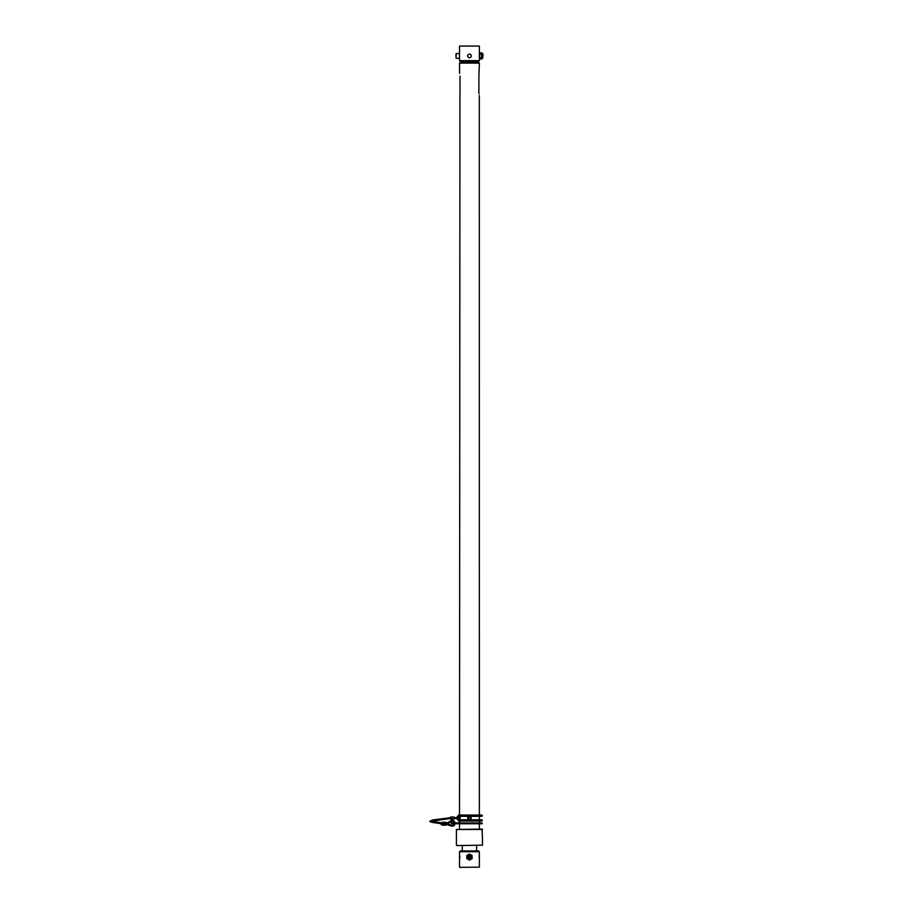 <?xml version="1.0" encoding="UTF-8"?>
<svg xmlns="http://www.w3.org/2000/svg" width="913" height="913" viewBox="0 0 913 913"><rect width="100%" height="100%" fill="white"/><g stroke="black" fill="none" stroke-linecap="round" stroke-linejoin="round"><path stroke-width="1.37" d="M467.81 817.466L467.81 818.059A1.643 1.643 0 0 1 469.453 816.416A1.643 1.643 0 0 1 470.298 819.475L471.062 818.733M471.188 817.98L469.453 819.806L467.707 818.059L469.453 816.313L467.707 818.059L469.453 816.313L471.165 818.402M469.796 819.771L469.077 819.771M470.298 819.589L470.298 819.475A1.643 1.643 0 0 1 468.141 819.052L467.741 818.402M481.596 57.462L481.596 59.003L479.61 59.003L479.371 58.227L479.371 46.061L459.524 46.061L459.524 60.646L460.757 61.879L459.524 63.111L479.371 63.111L478.138 61.879L460.757 61.879L478.138 61.879L479.371 60.646L479.61 52.84L481.596 52.84L481.836 53.605L481.596 57.462L479.61 57.462M478.903 75.631L478.88 76.247C479.416 72.275 479.416 72.275 478.88 76.247L478.88 92.681C479.416 96.652 479.416 96.652 478.88 92.681L478.88 92.749M478.903 93.297L478.948 93.868M479.302 95.523L479.371 815.081M479.371 63.111L478.948 75.071M471.165 817.751L470.788 816.941M468.209 816.827L468.141 817.067A1.643 1.643 0 0 1 471.097 818.059A1.643 1.643 0 0 1 469.453 819.703A1.643 1.643 0 0 1 467.81 818.059L467.81 817.067M460.015 76.178L460.015 76.247C459.49 72.275 459.49 72.275 460.015 76.247L460.015 92.681C459.49 96.652 459.49 96.652 460.015 92.681L460.004 93.297M459.524 815.081L459.947 93.868M459.604 73.405L459.524 63.111M479.371 57.896L479.371 54.278M469.453 53.935C466.885 55.259 466.885 56.583 469.453 57.896C472.01 56.583 472.01 55.259 469.453 53.935M459.524 46.061L479.371 46.061M459.524 60.646L479.371 60.646M479.371 851.738L459.524 851.738L460.346 850.916L478.549 850.916L479.371 851.738L479.234 855.972M459.638 859.007L459.787 857.946M459.81 857.558L459.787 856.154M479.199 856.326L479.165 857.079M459.73 867.35L479.371 867.145L459.73 867.35M479.371 855.104L479.371 867.145M459.524 851.738L459.524 867.145M470.275 857.079A0.822 0.822 0 0 0 469.453 856.257A0.822 0.822 0 0 0 468.631 857.079A0.822 0.822 0 0 0 469.453 857.9A0.822 0.822 0 0 0 470.275 857.079M468.221 857.079A1.233 1.233 0 0 1 469.453 855.846A1.233 1.233 0 0 1 470.686 857.079A1.233 1.233 0 0 1 469.453 858.311A1.233 1.233 0 0 1 468.221 857.079M466.783 857.079A2.671 2.671 0 0 1 469.453 854.408A2.671 2.671 0 0 1 472.124 857.079L472.124 855.538L469.453 853.997L466.783 855.538L466.783 858.619L469.453 860.16L472.124 858.619L472.124 857.079A2.671 2.671 0 0 1 469.453 859.749A2.671 2.671 0 0 1 466.783 857.079A2.671 2.671 0 0 0 469.453 859.749A2.671 2.671 0 0 0 472.124 857.079M471.45 857.079A1.997 1.997 0 0 0 469.453 855.082A1.997 1.997 0 0 0 467.445 857.079A1.997 1.997 0 0 0 469.453 859.087A1.997 1.997 0 0 0 471.45 857.079M468.118 857.079A1.324 1.324 0 0 0 469.453 858.414A1.324 1.324 0 0 0 470.777 857.079A1.324 1.324 0 0 0 469.453 855.755A1.324 1.324 0 0 0 468.118 857.079M455.952 55.921L455.952 53.924L455.952 55.921M483.068 55.1L482.657 58.101L482.657 53.73L483.068 55.1M482.657 53.49L482.406 58.592L482.657 53.49M481.836 53.251L482.406 53.251M481.836 53.605L481.596 54.381L479.61 54.381M481.596 54.381L481.596 59.003M469.453 822.91L482.178 822.91L482.178 823.731L451.376 823.731L451.376 822.91L469.453 822.91M468.369 818.059A1.084 1.084 0 0 1 469.453 816.975A1.084 1.084 0 0 1 470.537 818.059A1.084 1.084 0 0 1 469.453 819.144A1.084 1.084 0 0 1 468.369 818.059M467.81 819.052L467.81 818.059A1.632 1.632 0 0 0 469.453 819.691A1.632 1.632 0 0 0 471.085 818.059A1.632 1.632 0 0 0 469.453 816.427A1.632 1.632 0 0 0 467.821 818.059A1.643 1.643 0 0 0 469.453 819.703A1.643 1.643 0 0 0 471.097 818.059M454.206 823.731A2.054 2.054 0 0 1 451.547 825.272L447.975 824.085A6.163 6.163 0 0 0 446.035 823.766A6.163 6.163 0 0 0 449.493 822.67L451.045 821.62A2.054 2.054 0 0 1 454.206 822.91M446.035 822.91A5.341 5.341 0 0 0 449.025 821.985L450.588 820.935A2.876 2.876 0 0 1 455.039 822.91M455.039 823.731A2.876 2.876 0 0 1 451.296 826.048L447.712 824.861A5.341 5.341 0 0 0 446.035 824.587M450.189 818.059L450.771 818.059L450.189 818.059M442.337 824.587L441.105 824.587L441.105 823.766L442.337 823.766C433.264 822.773 429.133 821.94 429.932 821.209L432.454 819.988L450.794 817.649M442.337 824.142L442.337 822.293L446.035 822.293L446.035 825.169L442.337 825.169L442.337 824.142L446.035 824.142M451.399 817.032L453.921 817.032A1.027 0.73 90 0 1 454.023 819.087L453.441 819.144A1.027 0.73 90 0 1 453.339 819.144L450.771 819.144A1.027 0.73 90 0 1 450.12 818.584M450.098 817.763A1.027 0.73 90 0 1 450.725 817.089L451.307 817.032A1.027 0.73 90 0 1 451.399 819.087L450.828 819.144A1.027 0.73 90 0 1 450.771 819.144M450.623 817.649L451.353 817.546L451.376 818.573L450.543 818.516M482.475 843.224L482.463 839.355M456.82 845.575L482.486 845.164L456.82 845.575M482.486 829.483L456.409 829.483L482.075 829.072L482.486 839.195M482.486 843.338L482.486 845.164M456.409 829.483L456.409 845.164M471.873 857.079A2.419 2.419 0 0 0 469.453 854.659A2.419 2.419 0 0 0 467.022 857.079A2.419 2.419 0 0 0 469.453 859.51A2.419 2.419 0 0 0 471.873 857.079M467.262 857.079A2.191 2.191 0 0 1 469.453 854.899A2.191 2.191 0 0 1 471.633 857.079A2.191 2.191 0 0 1 469.453 859.27A2.191 2.191 0 0 1 467.262 857.079M459.547 53.582L456.374 53.513L455.952 57.907M453.487 822.91L453.487 823.731M459.091 822.91L459.091 823.731M481.767 816.313L481.151 815.697L481.767 815.081L482.384 815.697L481.767 816.313L461.955 816.313L461.955 815.081L458.543 815.081L457.116 816.93M461.955 816.313L460.3 816.313L460.3 815.081M457.093 817.649L457.093 816.93L458.326 816.93L458.543 815.081M458.554 819.806L460.757 820.422L458.543 821.038L458.326 819.189L457.116 819.189M461.579 820.422L461.955 821.038L481.767 821.038L482.384 820.422L481.767 819.806L461.955 819.806L461.579 820.422M449.025 821.985L449.493 822.67M447.712 824.861L447.975 824.085M450.588 820.935L451.045 821.62M451.296 826.048L451.547 825.272M442.337 823.321L446.035 823.321M450.828 819.144L453.441 819.144M451.399 819.087L454.023 819.087M450.748 817.603L451.524 817.603M479.371 816.313L479.371 819.806L481.767 819.806L481.471 821.038M479.371 821.038L479.371 822.91M479.371 823.731L479.371 829.072M459.524 816.313L459.524 817.649M459.524 818.47L459.524 819.806M459.524 821.038L459.524 822.91M459.524 823.731L459.524 829.072M462.286 845.575L462.286 850.916M476.62 845.575L476.62 850.916M459.547 58.249L456.374 58.318M482.406 58.592L481.836 58.592M458.554 816.313L460.3 816.313M460.3 821.038L461.955 821.038M458.326 816.93L458.326 817.649M458.326 818.47L458.326 819.189M460.3 819.806L461.955 819.806M458.543 821.038L457.093 818.47M461.955 815.081L481.767 815.081M457.744 818.47L460.209 818.47L460.209 817.649L454.971 817.649M453.966 818.47L460.209 818.47L460.209 817.649L453.966 817.649M451.57 818.47L450.486 818.47M442.337 822.91L430.708 821.072M450.851 818.47L430.753 821.209M451.57 817.649L450.486 817.649M451.353 817.032L453.966 817.032"/></g></svg>
